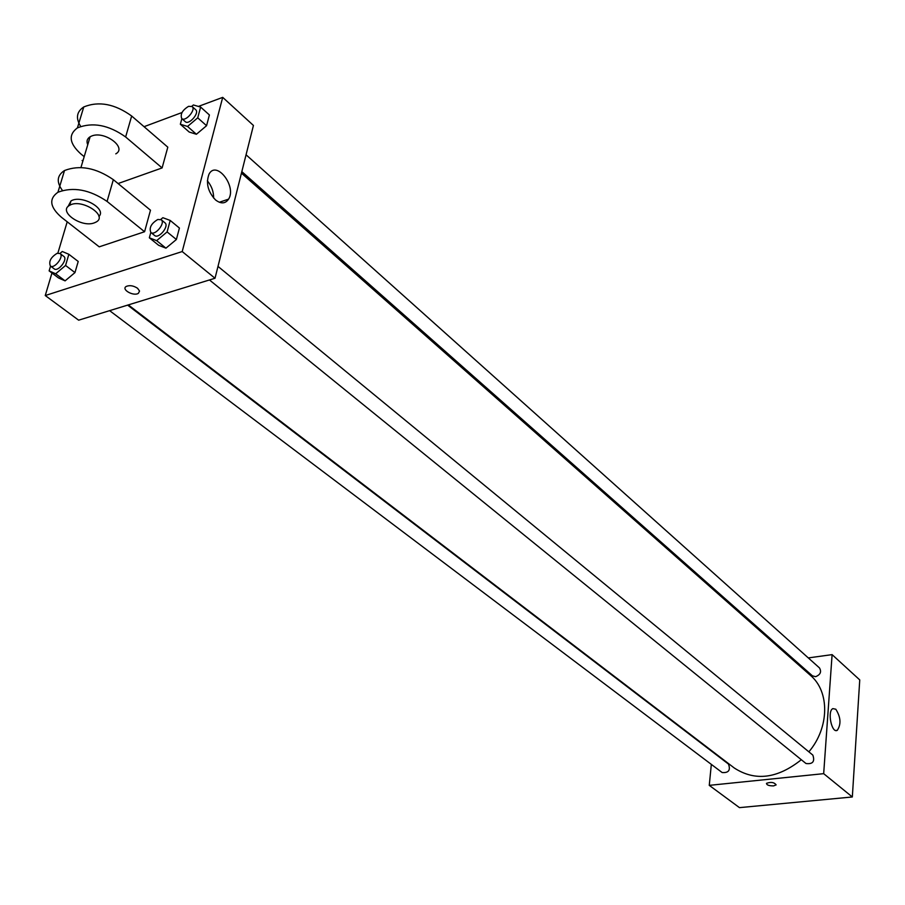 <?xml version="1.0" encoding="UTF-8"?>
<svg xmlns="http://www.w3.org/2000/svg" width="905" height="905" viewBox="0 0 905 905"><rect width="100%" height="100%" fill="white"/><g stroke="black" fill="none" stroke-linecap="round" stroke-linejoin="round"><path stroke-width="1.36" d="M808.301 657.912L832.102 654.632L859.75 679.915L852.329 796.977L739.464 807.633L709.26 785.359L711.33 764.386M128.318 304.906L734.34 768.04C755.109 781.479 777.44 778.707 801.321 759.725M808.866 751.84C829.5 727.62 829.828 691.51 810.473 675.39L241.443 173.149M832.102 654.632L823.674 773.662L709.26 785.359M793.052 660.017L794.318 659.836M209.462 279.962L805.993 763.515C812.747 764.352 815.032 761.558 812.848 755.109L217.992 266.398M109.618 310.653L722.145 772.542C728.616 773.028 730.731 770.212 728.48 764.08L127.616 305.121M246.058 154.789L819.489 667.924C821.706 671.838 820.405 674.757 815.563 676.691L812.396 675.809L241.827 171.633M823.674 773.662L852.329 796.977M835.813 709.226C840.79 717.201 841.288 724.226 837.295 730.312C831.706 733.819 827.057 711.115 832.849 708.615L835.813 709.226M773.583 785.891C769.001 785.902 766.637 785.054 766.49 783.345C770.981 781.75 774.194 782.271 776.117 784.895L773.583 785.891C769.001 785.891 766.637 785.042 766.49 783.334C770.981 781.75 774.194 782.271 776.128 784.895L773.583 785.879M198.399 106.428L222.709 97.367L253.434 125.456L215.017 278.254L78.645 320.178L45.25 295.539L51.958 273.016M191.803 106.292L193.365 104.969L200.627 107.073L197.731 117.842L187.55 126.451L180.344 124.245L181.871 118.657M181.724 118.521L185.276 121.666C188.941 125.422 199.835 112.899 195.684 109.709L192.143 106.541L188.602 106.326C182.403 110.15 180.106 114.211 181.724 118.521C185.367 122.277 196.295 109.731 192.143 106.541M187.55 126.451L196.408 134.268L189.202 132.04L180.344 124.245M200.627 107.073L209.406 114.969L206.566 125.705L196.408 134.268L189.202 132.04M197.731 117.842L206.566 125.705L196.408 134.268M160.751 219.451L162.843 217.698L170.197 220.435L167.108 231.929L156.644 240.64L149.348 237.8L150.818 232.415M150.852 232.449L154.597 235.481C158.669 239.305 169.518 226.046 164.948 222.811L161.226 219.757L157.821 219.474C151.259 223.445 148.94 227.777 150.852 232.449C154.925 236.273 165.796 222.981 161.226 219.757M156.644 240.64L165.943 248.162L158.647 245.3L149.348 237.8M170.197 220.435L179.416 228.049L176.385 239.508L165.943 248.162L158.647 245.3M167.108 231.929L176.385 239.508L165.943 248.162M82.955 160.773L82.106 160.479L82.864 161.09M59.968 253.457L62.275 251.5L68.859 254.294L65.579 265.459L55.669 273.785L49.13 270.889L50.556 266.127M50.386 265.991L54.164 268.842C58.056 272.269 68.169 259.226 63.825 256.398L60.058 253.524L57.117 253.321C50.816 257.269 48.565 261.488 50.386 265.991C54.266 269.407 64.402 256.341 60.058 253.524M55.669 273.785L65.092 280.867L58.542 277.959L49.13 270.889M68.859 254.294L78.215 261.466L74.968 272.597L65.092 280.867L58.542 277.959M65.579 265.459L74.968 272.597L65.092 280.867M144.053 126.689L181.996 112.537M215.492 199.903C207.89 191.713 205.729 183.138 208.998 174.179C216.352 159.846 236.94 186.396 228.58 199.145C225.322 203.829 220.967 204.078 215.492 199.903M222.709 97.367L182.21 251.556L215.017 278.254L78.645 320.178M253.434 125.456L215.017 278.254M213.637 198.059C213.671 191.6 211.578 185.853 207.347 180.819M137.549 288.254L139.54 291.048L138.386 293.322C133.555 296.636 120.818 289.385 126.281 286.41C129.72 285.03 133.476 285.641 137.549 288.254L139.551 291.048L138.386 293.322C133.555 296.625 120.818 289.385 126.281 286.41M182.21 251.556L45.25 295.539M57.875 253.117L67.208 221.793M78.215 261.466L74.968 272.597M179.416 228.049L176.385 239.508M209.406 114.969L206.566 125.705M144.574 231.737L107.073 201.419C89.618 189.586 73.237 186.532 57.931 192.256C48.655 198.817 49.843 207.177 61.517 217.347L99.222 246.839L144.574 231.737L150.49 210.209L113.34 179.665C96.032 167.753 79.764 164.71 64.515 170.525C56.958 175.412 56.257 182.052 62.422 190.446M118.069 183.557L162.108 167.934L167.81 147.176L131.666 116.01C114.811 103.883 98.849 100.862 83.769 106.948C76.597 111.734 75.568 118.216 80.669 126.383M115.795 153.85C127.424 147.685 104.482 130.524 91.665 136.022L90.127 136.757C87.095 138.691 86.303 141.35 87.74 144.732M84.188 156.667L80.59 153.703C69.255 143.318 68.203 134.709 77.423 127.888C92.57 121.881 108.634 124.901 125.637 136.972L131.666 116.01M162.108 167.934L125.637 136.972M98.916 216.465C107.175 208.84 81.303 194.349 70.975 200.955L67.977 206.623M94.267 222.879C81.393 228.015 57.716 211.306 69.662 205.322C81.269 198.105 108.623 215.684 96.043 222.087L94.267 222.879M107.073 201.419L113.34 179.665M835.779 730.493L837.295 730.312M228.58 199.145L219.304 202.256M90.127 136.757L80.952 167.493M69.662 205.322L70.975 200.955M77.423 127.888L83.769 106.948M57.931 192.256L64.515 170.525"/></g></svg>

